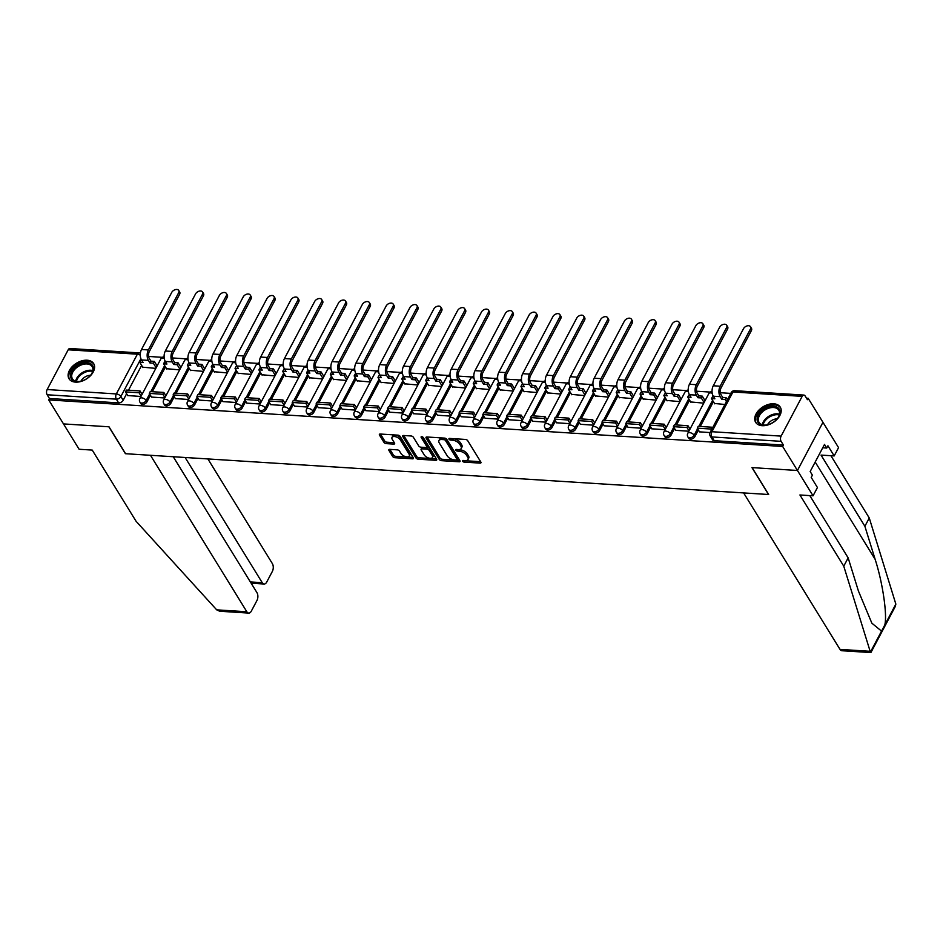 <?xml version="1.0" encoding="UTF-8"?>
<svg xmlns="http://www.w3.org/2000/svg" width="943" height="943" viewBox="0 0 943 943"><rect width="100%" height="100%" fill="white"/><g stroke="black" fill="none" stroke-linecap="round" stroke-linejoin="round"><path stroke-width="1.41" d="M462.589 461.21A1.273 0.66 -152.1 0 0 464.145 462.105L480.07 463.119A1.815 0.943 -152.1 0 0 480.954 462.789A1.815 0.943 -152.1 0 0 480.836 462.023L467.716 440.711A1.815 0.943 -152.1 0 0 465.488 439.438L449.552 438.424A1.273 0.66 -152.1 0 0 448.939 438.66A1.273 0.66 -152.1 0 0 449.021 439.19A1.273 0.66 -152.1 0 0 450.577 440.086L452.64 440.216A5.823 2.994 -152.1 0 1 459.771 444.306L460.868 446.086A5.823 2.994 -152.1 0 1 461.21 448.503A5.823 2.994 -152.1 0 1 458.404 449.563L456.341 449.434A1.273 0.66 -152.1 0 0 455.728 449.67A1.273 0.66 -152.1 0 0 455.799 450.2A1.273 0.66 -152.1 0 0 457.355 451.096L459.418 451.226A5.823 2.994 -152.1 0 1 466.549 455.316L467.645 457.096A5.823 2.994 -152.1 0 1 467.999 459.512A5.823 2.994 -152.1 0 1 465.182 460.585L463.119 460.443A1.273 0.66 -152.1 0 0 462.506 460.679A1.273 0.66 -152.1 0 0 462.589 461.21M464.204 460.514A1.273 0.66 -152.1 0 0 464.887 460.703L480.635 461.705M450.636 438.495A1.273 0.66 -152.1 0 0 451.32 438.672L453.383 438.801L452.64 440.216M457.414 449.505A1.273 0.66 -152.1 0 0 458.109 449.693L460.16 449.823L459.418 451.226M762.156 425.694A14.463 9.324 -31.6 0 0 776.973 419.399A14.463 9.324 -31.6 0 0 780.274 407.152A14.463 9.324 -31.6 0 0 773.755 403.781A14.463 9.324 -31.6 0 0 758.95 410.075A14.463 9.324 -31.6 0 0 755.649 422.323A14.463 9.324 -31.6 0 0 762.156 425.694M75.546 382.127A14.463 9.324 -31.6 0 0 90.351 375.833A14.463 9.324 -31.6 0 0 93.663 363.585A14.463 9.324 -31.6 0 0 87.145 360.214A14.463 9.324 -31.6 0 0 72.34 366.509A14.463 9.324 -31.6 0 0 69.028 378.756A14.463 9.324 -31.6 0 0 75.546 382.127M389.707 449.363A1.815 0.943 -152.1 0 0 388.834 449.693A1.815 0.943 -152.1 0 0 388.94 450.448L392.618 456.436A1.815 0.943 -152.1 0 0 394.858 457.709L412.539 458.828A1.815 0.943 -152.1 0 0 413.423 458.498A1.815 0.943 -152.1 0 0 413.305 457.744L400.186 436.432A1.815 0.943 -152.1 0 0 397.958 435.147L380.265 434.028A1.815 0.943 -152.1 0 0 379.381 434.358A1.815 0.943 -152.1 0 0 379.499 435.112L383.942 442.338A1.815 0.943 -152.1 0 0 386.17 443.623L393.738 444.094A1.815 0.943 -152.1 0 0 394.622 443.764A1.815 0.943 -152.1 0 0 394.516 443.01L392.3 439.426A4.868 2.511 -152.1 0 1 392.017 437.399A4.868 2.511 -152.1 0 1 395.895 436.809A4.868 2.511 -152.1 0 1 400.327 439.933L408.967 453.972A4.868 2.511 -152.1 0 1 409.262 455.988A4.868 2.511 -152.1 0 1 405.372 456.589A4.868 2.511 -152.1 0 1 400.952 453.465L399.514 451.119A1.815 0.943 -152.1 0 0 397.274 449.846L389.707 449.363M809.801 495.605L848.158 557.879L843.761 566.165L799.923 494.981L813.055 495.818L817.44 487.531L811.204 477.394L812.394 475.154L810.167 471.535L824.512 444.424L826.74 448.043L827.93 445.791L834.178 455.929L838.563 447.642L822.956 422.311L797.448 470.486L751.948 467.598L768.51 494.497L125.572 453.713L109.011 426.802L63.499 423.914L48.706 399.915L782.666 446.475L783.409 445.072L781.11 441.336L711.93 436.939A3.713 2.393 148.4 0 1 710.256 436.079L712.554 439.815A3.713 2.393 148.4 0 0 714.228 440.687L711.93 436.939A3.713 2.098 93.6 0 1 711.93 431.717L781.11 436.114A3.713 2.098 93.6 0 0 781.11 441.336M781.11 436.114L802.151 396.366A3.713 2.098 93.6 0 1 803.872 395.07A3.713 2.098 93.6 0 1 805.122 395.966L807.432 399.702L808.175 398.3L822.956 422.311L797.448 470.486L782.666 446.475M439.238 459.394A1.815 0.943 -152.1 0 0 441.465 460.667L459.158 461.787A1.815 0.943 -152.1 0 0 460.043 461.457A1.815 0.943 -152.1 0 0 459.925 460.703L446.805 439.391A1.815 0.943 -152.1 0 0 444.577 438.106L426.884 436.986A1.815 0.943 -152.1 0 0 426 437.316A1.815 0.943 -152.1 0 0 426.118 438.071L439.238 459.394L439.992 457.98A1.815 0.943 -152.1 0 0 442.22 459.265L459.724 460.373M435.855 460.314L418.162 459.194A1.815 0.943 -152.1 0 1 415.934 457.909L402.802 436.597A1.815 0.943 -152.1 0 1 402.696 435.843A1.815 0.943 -152.1 0 1 403.569 435.501L411.148 435.984A1.815 0.943 -152.1 0 1 413.376 437.269L418.692 445.909A1.815 0.943 -152.1 0 0 420.92 447.194L425.941 447.512A1.815 0.943 -152.1 0 0 426.825 447.171A1.815 0.943 -152.1 0 0 426.719 446.416L421.167 437.422A1.273 0.66 -152.1 0 1 421.097 436.892A1.273 0.66 -152.1 0 1 422.11 436.727A1.273 0.66 -152.1 0 1 423.277 437.552L436.621 459.217A1.815 0.943 -152.1 0 1 436.727 459.984A1.815 0.943 -152.1 0 1 435.855 460.314L436.515 459.052M141.639 365.401L128.507 390.202M126.621 393.773L123.179 400.28L120.869 396.543A3.713 2.393 148.4 0 1 116.331 399.16L47.15 394.763A3.713 2.098 -86.4 0 1 47.15 389.542L68.191 349.794A3.713 2.098 -86.4 0 1 69.912 348.509L139.093 352.894A3.713 2.098 -86.4 0 0 137.372 354.191L68.191 349.794M808.175 398.3L806.501 398.194M730.79 393.396L720.381 392.736M710.244 392.088L696.559 391.215M686.421 390.579L672.736 389.707M662.599 389.07L648.914 388.198M638.776 387.549L625.091 386.689M614.954 386.041L601.269 385.18M591.12 384.532L577.446 383.66M567.297 383.023L553.624 382.151M543.474 381.502L529.801 380.642M519.652 379.994L505.967 379.133M495.829 378.485L482.144 377.613M472.007 376.976L458.322 376.104M448.184 375.467L434.499 374.595M424.362 373.947L410.676 373.086M400.539 372.438L386.854 371.566M376.717 370.929L363.031 370.057M352.882 369.42L339.209 368.548M329.06 367.9L315.386 367.039M305.237 366.391L291.552 365.53M281.415 364.882L267.729 364.01M257.592 363.373L243.907 362.501M233.77 361.853L220.084 360.992M209.947 360.344L196.262 359.483M186.125 358.835L172.439 357.963M162.302 357.326L148.617 356.454M48.706 399.915L49.449 398.5L47.15 394.763M714.511 403.474L724.908 404.488M699.494 431.847L710.044 432.578M690.689 401.954L703.761 403.144M675.671 430.326L688.885 431.234M666.866 400.445L679.938 401.635M651.849 428.817L665.063 429.725M643.043 398.936L656.116 400.127M628.026 427.309L641.24 428.216M619.221 397.427L632.293 398.606M604.204 425.8L617.417 426.696M595.398 395.919L608.471 397.097M580.369 424.279L593.595 425.187M571.576 394.398L584.648 395.589M556.547 422.77L569.772 423.678M547.753 392.889L560.826 394.08M532.724 421.262L545.95 422.169M523.931 391.38L536.991 392.559M508.902 419.753L522.127 420.661M500.096 389.872L513.169 391.05M485.079 418.244L498.305 419.14M476.274 388.351L489.346 389.542M461.257 416.723L474.482 417.631M452.451 386.842L465.524 388.033M437.434 415.215L450.648 416.122M428.629 385.333L441.701 386.524M413.612 413.706L426.825 414.614M404.806 383.825L417.879 385.003M389.789 412.197L403.003 413.093M380.984 382.316L394.056 383.495M365.967 410.676L379.18 411.584M357.161 380.795L370.234 381.986M342.132 409.168L355.358 410.075M333.339 379.286L346.411 380.477M318.31 407.659L331.535 408.567M309.516 377.778L322.589 378.956M294.487 406.15L307.713 407.046M285.682 376.269L298.754 377.448M270.665 404.63L283.89 405.537M261.859 374.748L274.932 375.939M246.842 403.121L260.068 404.028M238.037 373.239L251.109 374.43M223.019 401.612L236.233 402.52M214.214 371.731L227.287 372.921M199.197 400.103L212.411 401.011M190.392 370.222L203.464 371.401M175.374 398.594L188.588 399.49M166.569 368.701L179.642 369.892M151.552 397.074L164.766 397.981M165.461 366.91L152.33 391.71M150.444 395.282L147.002 401.789L146.177 400.469A3.713 2.393 148.4 0 1 143.006 402.92A3.713 2.393 148.4 0 1 139.965 402.213L140.79 403.545A3.713 2.393 -31.6 0 0 143.819 404.241A3.713 2.393 -31.6 0 0 147.002 401.789M189.284 368.43L176.164 393.219M174.266 396.803L170.824 403.298L170.011 401.977A3.713 2.393 148.4 0 1 166.828 404.429A3.713 2.393 148.4 0 1 163.799 403.722L164.612 405.054A3.713 2.393 -31.6 0 0 167.642 405.761A3.713 2.393 -31.6 0 0 170.824 403.298M213.118 369.939L199.987 394.74M198.089 398.311L194.647 404.818L193.834 403.486A3.713 2.393 148.4 0 1 190.651 405.938A3.713 2.393 148.4 0 1 187.622 405.242L188.435 406.563A3.713 2.393 -31.6 0 0 191.464 407.27A3.713 2.393 -31.6 0 0 194.647 404.818M236.941 371.448L223.809 396.249M221.911 399.82L218.47 406.327L217.656 404.995A3.713 2.393 148.4 0 1 214.474 407.447A3.713 2.393 148.4 0 1 211.444 406.751L212.258 408.071A3.713 2.393 -31.6 0 0 215.287 408.779A3.713 2.393 -31.6 0 0 218.47 406.327M260.763 372.956L247.632 397.757M245.734 401.329L242.292 407.836L241.479 406.504A3.713 2.393 148.4 0 1 238.296 408.967A3.713 2.393 148.4 0 1 235.267 408.26L236.08 409.592A3.713 2.393 -31.6 0 0 239.109 410.288A3.713 2.393 -31.6 0 0 242.292 407.836M284.586 374.477L271.454 399.266M269.568 402.838L266.115 409.345L265.301 408.024A3.713 2.393 148.4 0 1 262.119 410.476A3.713 2.393 148.4 0 1 259.089 409.769L259.903 411.101A3.713 2.393 -31.6 0 0 262.932 411.808A3.713 2.393 -31.6 0 0 266.115 409.345M308.408 375.986L295.277 400.787M293.391 404.358L289.937 410.865L289.124 409.533A3.713 2.393 148.4 0 1 285.941 411.985A3.713 2.393 148.4 0 1 282.912 411.278L283.725 412.61A3.713 2.393 -31.6 0 0 286.766 413.317A3.713 2.393 -31.6 0 0 289.937 410.865M332.231 377.495L319.099 402.296M317.213 405.867L313.771 412.374L312.946 411.042A3.713 2.393 148.4 0 1 309.764 413.494A3.713 2.393 148.4 0 1 306.734 412.798L307.559 414.118A3.713 2.393 -31.6 0 0 310.589 414.826A3.713 2.393 -31.6 0 0 313.771 412.374M356.053 379.003L342.922 403.804M341.036 407.376L337.594 413.883L336.769 412.551A3.713 2.393 148.4 0 1 333.586 415.014A3.713 2.393 148.4 0 1 330.557 414.307L331.382 415.639A3.713 2.393 -31.6 0 0 334.411 416.334A3.713 2.393 -31.6 0 0 337.594 413.883M379.876 380.524L366.744 405.313M364.858 408.885L361.417 415.391L360.591 414.071A3.713 2.393 148.4 0 1 357.409 416.523A3.713 2.393 148.4 0 1 354.379 415.816L355.205 417.148A3.713 2.393 -31.6 0 0 358.234 417.843A3.713 2.393 -31.6 0 0 361.417 415.391M403.698 382.033L390.579 406.822M388.681 410.405L385.239 416.9L384.426 415.58A3.713 2.393 148.4 0 1 381.243 418.032A3.713 2.393 148.4 0 1 378.214 417.325L379.027 418.657A3.713 2.393 -31.6 0 0 382.056 419.364A3.713 2.393 -31.6 0 0 385.239 416.9M427.521 383.542L414.401 408.343M412.504 411.914L409.062 418.421L408.248 417.089A3.713 2.393 148.4 0 1 405.066 419.541A3.713 2.393 148.4 0 1 402.036 418.845L402.85 420.165A3.713 2.393 -31.6 0 0 405.879 420.873A3.713 2.393 -31.6 0 0 409.062 418.421M451.355 385.05L438.224 409.851M436.326 413.423L432.884 419.93L432.071 418.598A3.713 2.393 148.4 0 1 428.888 421.061A3.713 2.393 148.4 0 1 425.859 420.354L426.672 421.674A3.713 2.393 -31.6 0 0 429.702 422.381A3.713 2.393 -31.6 0 0 432.884 419.93M475.178 386.559L462.046 411.36M460.149 414.932L456.707 421.438L455.893 420.118A3.713 2.393 148.4 0 1 452.711 422.57A3.713 2.393 148.4 0 1 449.681 421.863L450.495 423.195A3.713 2.393 -31.6 0 0 453.524 423.89A3.713 2.393 -31.6 0 0 456.707 421.438M499 388.08L485.869 412.869M483.971 416.452L480.529 422.947L479.716 421.627A3.713 2.393 148.4 0 1 476.533 424.079A3.713 2.393 148.4 0 1 473.504 423.372L474.317 424.704A3.713 2.393 -31.6 0 0 477.347 425.411A3.713 2.393 -31.6 0 0 480.529 422.947M522.823 389.589L509.691 414.39M507.805 417.961L504.352 424.468L503.538 423.136A3.713 2.393 148.4 0 1 500.356 425.588A3.713 2.393 148.4 0 1 497.326 424.892L498.14 426.212A3.713 2.393 -31.6 0 0 501.169 426.92A3.713 2.393 -31.6 0 0 504.352 424.468M546.645 391.097L533.514 415.898M531.628 419.47L528.174 425.977L527.361 424.645A3.713 2.393 148.4 0 1 524.178 427.096A3.713 2.393 148.4 0 1 521.149 426.401L521.974 427.721A3.713 2.393 -31.6 0 0 525.003 428.428A3.713 2.393 -31.6 0 0 528.174 425.977M570.468 392.606L557.337 417.407M555.451 420.979L552.009 427.485L551.183 426.153A3.713 2.393 148.4 0 1 548.001 428.617A3.713 2.393 148.4 0 1 544.971 427.91L545.797 429.242A3.713 2.393 -31.6 0 0 548.826 429.937A3.713 2.393 -31.6 0 0 552.009 427.485M594.29 394.127L581.159 418.916M579.273 422.488L575.831 428.994L575.006 427.674A3.713 2.393 148.4 0 1 571.823 430.126A3.713 2.393 148.4 0 1 568.794 429.419L569.619 430.751A3.713 2.393 -31.6 0 0 572.649 431.446A3.713 2.393 -31.6 0 0 575.831 428.994M618.113 395.636L604.982 420.437M603.096 424.008L599.654 430.515L598.829 429.183A3.713 2.393 148.4 0 1 595.658 431.635A3.713 2.393 148.4 0 1 592.617 430.927L593.442 432.259A3.713 2.393 -31.6 0 0 596.471 432.967A3.713 2.393 -31.6 0 0 599.654 430.515M641.935 397.144L628.816 421.945M626.918 425.517L623.476 432.024L622.663 430.692A3.713 2.393 148.4 0 1 619.48 433.143A3.713 2.393 148.4 0 1 616.451 432.448L617.264 433.768A3.713 2.393 -31.6 0 0 620.294 434.475A3.713 2.393 -31.6 0 0 623.476 432.024M665.77 398.653L652.639 423.454M650.741 427.026L647.299 433.532L646.485 432.2A3.713 2.393 148.4 0 1 643.303 434.664A3.713 2.393 148.4 0 1 640.273 433.957L641.087 435.289A3.713 2.393 -31.6 0 0 644.116 435.984A3.713 2.393 -31.6 0 0 647.299 433.532M689.592 400.174L676.461 424.963M674.563 428.535L671.121 435.041L670.308 433.721A3.713 2.393 148.4 0 1 667.125 436.173A3.713 2.393 148.4 0 1 664.096 435.466L664.909 436.798A3.713 2.393 -31.6 0 0 667.939 437.493A3.713 2.393 -31.6 0 0 671.121 435.041M713.415 401.683L700.284 426.472M698.386 430.055L694.944 436.55L694.131 435.23A3.713 2.393 148.4 0 1 690.948 437.682A3.713 2.393 148.4 0 1 687.918 436.974L688.732 438.306A3.713 2.393 -31.6 0 0 691.761 439.014A3.713 2.393 -31.6 0 0 694.944 436.55M127.718 395.565L140.943 396.473M142.747 367.192L155.819 368.383M49.449 398.5L118.629 402.897A3.713 2.393 -31.6 0 0 123.179 400.28M783.409 445.072L714.228 440.687M467.999 459.512L468.742 458.109A5.823 2.994 -152.1 0 0 468.388 455.693L467.645 457.096M460.16 449.823A5.823 2.994 -152.1 0 1 467.292 453.913L468.388 455.693M461.21 448.503L461.952 447.1A5.823 2.994 -152.1 0 0 461.61 444.672L460.868 446.086M453.383 438.801A5.823 2.994 -152.1 0 1 460.514 442.904L461.61 444.672M427.061 436.998L439.992 457.98M456.495 460.031A1.273 0.66 -152.1 0 0 457.107 459.795A1.273 0.66 -152.1 0 0 457.025 459.265L445.509 440.558A1.273 0.66 -152.1 0 0 443.941 439.662L441.772 439.521A5.823 2.994 -152.1 0 0 438.955 440.581A5.823 2.994 -152.1 0 0 439.308 443.01L447.182 455.799A5.823 2.994 -152.1 0 0 454.314 459.889L456.495 460.031M457.107 459.795L457.85 458.392A1.273 0.66 -152.1 0 0 457.768 457.862L457.025 459.265M438.955 440.581L439.697 439.179A5.823 2.994 -152.1 0 1 442.515 438.118L444.683 438.259A1.273 0.66 -152.1 0 1 446.251 439.155L457.768 457.862M436.42 458.899L418.904 457.779L418.162 459.194M403.745 435.513L416.676 456.506A1.815 0.943 -152.1 0 0 418.904 457.779M426.825 447.171L427.568 445.768A1.815 0.943 -152.1 0 0 427.462 445.013L422.44 436.857M424.22 454.88A4.868 2.511 -152.1 0 0 428.652 458.015A4.868 2.511 -152.1 0 0 432.531 457.414A4.868 2.511 -152.1 0 0 432.236 455.386L429.195 450.448A1.815 0.943 -152.1 0 0 426.967 449.163L421.945 448.844A1.815 0.943 -152.1 0 0 421.073 449.174A1.815 0.943 -152.1 0 0 421.179 449.941L424.22 454.88M432.531 457.414L433.273 456.011A4.868 2.511 -152.1 0 0 432.99 453.984L432.236 455.386M421.073 449.174L421.816 447.772A1.815 0.943 -152.1 0 1 422.688 447.442L427.709 447.76A1.815 0.943 -152.1 0 1 429.937 449.045L432.99 453.984M409.262 455.988L410.005 454.585A4.868 2.511 -152.1 0 0 409.71 452.569L408.967 453.972M392.017 437.399L392.76 435.996A4.868 2.511 -152.1 0 1 396.638 435.407A4.868 2.511 -152.1 0 1 401.07 438.53L409.71 452.569M380.442 434.039L384.685 440.935A1.815 0.943 -152.1 0 0 386.913 442.208L394.315 442.68M389.883 449.375L393.372 455.021A1.815 0.943 -152.1 0 0 395.6 456.306L413.105 457.414M750.487 326.702L751.453 328.27A4.173 2.688 148.4 0 1 751.347 330.687L750.38 329.119A4.173 2.688 -31.6 0 0 750.487 326.702A4.173 2.688 -31.6 0 0 747.08 325.913A4.173 2.688 -31.6 0 0 743.508 328.683L713.273 385.77A7.414 4.185 93.6 0 0 713.273 396.213L714.877 398.806L711.517 398.594L714.747 403.84M711.517 398.594L712.484 396.767L713.662 396.838M750.38 329.119L720.146 386.206A7.414 4.185 93.6 0 0 720.146 396.649L721.749 399.243L722.715 397.416L721.112 394.822A5.01 2.829 -86.4 0 1 721.112 387.773L751.347 330.687M722.715 397.416L726.075 397.628L725.108 399.455L726.428 401.612M727.395 399.785L726.075 397.628M712.378 428.157L711.788 427.203L698.197 426.342L697.231 428.169L710.822 429.03L711.411 429.984M697.231 428.169L699.541 431.906M711.788 427.203L710.822 429.03M721.749 399.243L725.108 399.455M870.884 652.568L841.875 650.729A5.564 3.135 -86.4 0 1 840.001 649.385L870.141 651.307L870.896 652.568L895.296 606.479L895.85 604.098L869.269 517.99L864.884 526.277L821.047 455.092L834.178 455.929M848.158 557.879L858.401 590.955L871.851 623.17L881.54 631.126L884.782 625.009C887.446 615.084 882.648 582.42 875.139 559.352L864.884 526.277M870.141 651.307L843.761 566.165M813.055 495.818L797.448 470.486L752.101 467.61L768.663 494.509L743.626 492.918L840.001 649.385M869.269 517.99L830.924 455.728M822.732 447.784L826.74 448.043M248.728 613.091L219.719 611.253L216.701 609.85L136.075 521.267L92.237 450.082L79.106 449.257L63.499 423.914L108.858 426.79L125.419 453.701L150.467 455.292L246.842 611.759A5.564 3.135 93.6 0 0 248.728 613.091A5.564 3.135 93.6 0 0 251.309 611.158L256.956 600.491A5.564 3.135 93.6 0 0 256.956 592.652L173.241 456.73M250.355 581.937L262.237 582.68A5.564 3.135 93.6 0 0 264.123 584.023A5.564 3.135 93.6 0 0 266.704 582.09L272.35 571.423A5.564 3.135 93.6 0 0 272.35 563.584L207.896 458.935M262.237 582.68L185.123 457.485M778.859 416.358A12.518 8.074 148.4 0 1 777.845 417.973A12.518 8.074 148.4 0 1 766.411 425.022A12.518 8.074 148.4 0 1 758.243 415.05A12.518 8.074 148.4 0 1 773.566 406.221A12.518 8.074 148.4 0 1 778.859 416.358M777.68 418.197A11.587 7.473 -31.6 0 0 778.47 416.912A11.587 7.473 -31.6 0 0 778.788 410.229A11.587 7.473 -31.6 0 0 769.323 408.024A11.587 7.473 -31.6 0 0 759.374 415.698A11.587 7.473 -31.6 0 0 759.056 422.381A11.587 7.473 -31.6 0 0 766.683 424.975M777.162 418.845A8.251 5.316 -31.6 0 0 767.555 424.68A8.251 5.316 -31.6 0 0 767.484 424.798M780.745 408.095A14.369 9.265 -31.6 0 0 768.993 405.455A14.369 9.265 -31.6 0 0 756.722 414.944A14.369 9.265 -31.6 0 0 756.274 423.171M92.249 372.791A12.518 8.074 148.4 0 1 91.223 374.418A12.518 8.074 148.4 0 1 79.79 381.455A12.518 8.074 148.4 0 1 71.633 371.483A12.518 8.074 148.4 0 1 86.956 362.654A12.518 8.074 148.4 0 1 92.249 372.791M91.058 374.642A11.587 7.473 -31.6 0 0 91.86 373.345A11.587 7.473 -31.6 0 0 92.178 366.662A11.587 7.473 -31.6 0 0 82.713 364.469A11.587 7.473 -31.6 0 0 72.764 372.131A11.587 7.473 -31.6 0 0 72.446 378.815A11.587 7.473 -31.6 0 0 80.061 381.408M90.552 375.279A8.251 5.316 -31.6 0 0 80.945 381.113A8.251 5.316 -31.6 0 0 80.874 381.243M94.135 364.54A14.369 9.265 -31.6 0 0 82.383 361.888A14.369 9.265 -31.6 0 0 70.1 371.389A14.369 9.265 -31.6 0 0 69.664 379.605M726.664 325.194L727.631 326.761A4.173 2.688 148.4 0 1 727.524 329.166L726.558 327.598A4.173 2.688 -31.6 0 0 726.664 325.194A4.173 2.688 -31.6 0 0 723.257 324.404A4.173 2.688 -31.6 0 0 719.686 327.162L689.451 384.261A7.414 4.185 93.6 0 0 689.451 394.704L691.042 397.298L687.683 397.086L690.924 402.331M687.683 397.086L688.649 395.258L689.84 395.329M726.558 327.598L696.323 384.697A7.414 4.185 93.6 0 0 696.323 395.141L697.914 397.734L698.881 395.907L697.29 393.314A5.01 2.829 -86.4 0 1 697.29 386.265L727.524 329.166M698.881 395.907L702.24 396.119L701.274 397.946L704.091 402.52M705.058 400.692L702.24 396.119M690.04 429.065L687.966 425.694L674.375 424.833L673.408 426.66L686.999 427.521L689.074 430.892M673.408 426.66L675.718 430.397M687.966 425.694L686.999 427.521M697.914 397.734L701.274 397.946M702.841 323.685L703.808 325.252A4.173 2.688 148.4 0 1 703.69 327.657L702.724 326.089A4.173 2.688 -31.6 0 0 702.841 323.685A4.173 2.688 -31.6 0 0 699.435 322.895A4.173 2.688 -31.6 0 0 695.851 325.653L665.628 382.752A7.414 4.185 93.6 0 0 665.628 393.196L667.22 395.789L663.86 395.565L667.102 400.822M663.86 395.565L664.827 393.75L666.017 393.82M702.724 326.089L672.5 383.188A7.414 4.185 93.6 0 0 672.5 393.632L674.092 396.225L675.058 394.398L673.467 391.805A5.01 2.829 -86.4 0 1 673.467 384.756L703.69 327.657M675.058 394.398L678.418 394.61L677.451 396.437L680.268 401.011M681.235 399.184L678.418 394.61M666.218 427.556L664.143 424.185L650.552 423.324L649.586 425.152L663.177 426.012L665.251 429.371M649.586 425.152L651.884 428.888M664.143 424.185L663.177 426.012M674.092 396.225L677.451 396.437M679.019 322.176L679.986 323.744A4.173 2.688 148.4 0 1 679.868 326.148L678.901 324.581A4.173 2.688 -31.6 0 0 679.019 322.176A4.173 2.688 -31.6 0 0 675.612 321.386A4.173 2.688 -31.6 0 0 672.029 324.144L641.806 381.231A7.414 4.185 93.6 0 0 641.806 391.675L643.397 394.268L640.038 394.056L643.267 399.313M640.038 394.056L641.004 392.229L642.195 392.312M678.901 324.581L648.678 381.667A7.414 4.185 93.6 0 0 648.678 392.111L650.269 394.704L651.236 392.877L649.644 390.284A5.01 2.829 -86.4 0 1 649.644 383.235L679.868 326.148M651.236 392.877L654.595 393.101L653.629 394.917L656.446 399.49M657.412 397.663L654.595 393.101M642.395 426.036L640.321 422.676L626.73 421.816L625.763 423.631L639.354 424.503L641.429 427.863M625.763 423.631L628.062 427.379M640.321 422.676L639.354 424.503M650.269 394.704L653.629 394.917M655.196 320.667L656.163 322.235A4.173 2.688 148.4 0 1 656.045 324.64L655.079 323.072A4.173 2.688 -31.6 0 0 655.196 320.667A4.173 2.688 -31.6 0 0 651.79 319.866A4.173 2.688 -31.6 0 0 648.206 322.636L617.983 379.723A7.414 4.185 93.6 0 0 617.983 390.166L619.575 392.76L616.215 392.547L619.445 397.793M616.215 392.547L617.182 390.72L618.36 390.803M655.079 323.072L624.855 380.159A7.414 4.185 93.6 0 0 624.855 390.602L626.447 393.196L627.413 391.369L625.822 388.775A5.01 2.829 -86.4 0 1 625.822 381.726L656.045 324.64M627.413 391.369L630.773 391.581L629.806 393.408L632.623 397.981M633.59 396.154L630.773 391.581M618.573 424.527L616.498 421.156L602.907 420.295L601.94 422.122L615.531 422.983L617.606 426.354M601.94 422.122L604.239 425.859M616.498 421.156L615.531 422.983M626.447 393.196L629.806 393.408M631.374 319.147L632.34 320.714A4.173 2.688 148.4 0 1 632.223 323.119L631.256 321.551A4.173 2.688 -31.6 0 0 631.374 319.147A4.173 2.688 -31.6 0 0 627.967 318.357A4.173 2.688 -31.6 0 0 624.384 321.115L594.161 378.214A7.414 4.185 93.6 0 0 594.149 388.657L595.752 391.251L592.393 391.039L595.622 396.284M592.393 391.039L593.359 389.211L594.538 389.282M631.256 321.551L601.033 378.65A7.414 4.185 93.6 0 0 601.021 389.094L602.624 391.687L603.591 389.86L601.988 387.267A5.01 2.829 -86.4 0 1 601.999 380.218L632.223 323.119M603.591 389.86L606.95 390.072L605.984 391.899L608.801 396.473M609.767 394.646L606.95 390.072M594.75 423.018L592.675 419.647L579.085 418.786L578.118 420.613L591.709 421.474L593.784 424.845M578.118 420.613L580.416 424.35M592.675 419.647L591.709 421.474M602.624 391.687L605.984 391.899M607.551 317.638L608.518 319.206A4.173 2.688 148.4 0 1 608.4 321.61L607.433 320.042A4.173 2.688 -31.6 0 0 607.551 317.638A4.173 2.688 -31.6 0 0 604.145 316.848A4.173 2.688 -31.6 0 0 600.561 319.606L570.338 376.705A7.414 4.185 93.6 0 0 570.326 387.149L571.929 389.742L568.57 389.53L571.8 394.775M568.57 389.53L569.537 387.703L570.715 387.773M607.433 320.042L577.21 377.141A7.414 4.185 93.6 0 0 577.199 387.585L578.802 390.178L579.768 388.351L578.165 385.758A5.01 2.829 -86.4 0 1 578.177 378.709L608.4 321.61M579.768 388.351L583.128 388.563L582.161 390.39L584.978 394.964M585.945 393.137L583.128 388.563M570.928 421.509L568.853 418.138L555.262 417.277L554.295 419.105L567.886 419.965L569.961 423.324M554.295 419.105L556.594 422.841M568.853 418.138L567.886 419.965M578.802 390.178L582.161 390.39M583.729 316.129L584.695 317.697A4.173 2.688 148.4 0 1 584.577 320.101L583.611 318.534A4.173 2.688 -31.6 0 0 583.729 316.129A4.173 2.688 -31.6 0 0 580.322 315.339A4.173 2.688 -31.6 0 0 576.739 318.097L546.504 375.184A7.414 4.185 93.6 0 0 546.504 385.628L548.107 388.221L544.748 388.009L547.977 393.266M544.748 388.009L545.714 386.182L546.893 386.265M583.611 318.534L553.376 375.62A7.414 4.185 93.6 0 0 553.376 386.064L554.979 388.657L555.946 386.842L554.343 384.237A5.01 2.829 -86.4 0 1 554.343 377.188L584.577 320.101M555.946 386.842L559.305 387.054L558.339 388.87L561.156 393.443M562.122 391.628L559.305 387.054M547.093 419.989L545.03 416.629L531.428 415.769L530.461 417.596L544.064 418.456L546.127 421.816M530.461 417.596L532.771 421.332M545.03 416.629L544.064 418.456M554.979 388.657L558.339 388.87M559.906 314.62L560.873 316.188A4.173 2.688 148.4 0 1 560.755 318.593L559.788 317.025A4.173 2.688 -31.6 0 0 559.906 314.62A4.173 2.688 -31.6 0 0 556.488 313.819A4.173 2.688 -31.6 0 0 552.916 316.589L522.681 373.676A7.414 4.185 93.6 0 0 522.681 384.119L524.284 386.713L520.925 386.5L524.155 391.746M520.925 386.5L521.892 384.673L523.07 384.756M559.788 317.025L529.553 374.112A7.414 4.185 93.6 0 0 529.553 384.555L531.157 387.149L532.123 385.322L530.52 382.728A5.01 2.829 -86.4 0 1 530.52 375.679L560.755 318.593M532.123 385.322L535.483 385.534L534.516 387.361L537.333 391.934M538.3 390.107L535.483 385.534M523.271 418.48L521.196 415.12L507.605 414.248L506.639 416.075L520.23 416.936L522.304 420.307M506.639 416.075L508.949 419.824M521.196 415.12L520.23 416.936M531.157 387.149L534.516 387.361M536.084 313.1L537.05 314.667A4.173 2.688 148.4 0 1 536.932 317.084L535.966 315.504A4.173 2.688 -31.6 0 0 536.084 313.1A4.173 2.688 -31.6 0 0 532.665 312.31A4.173 2.688 -31.6 0 0 529.094 315.068L498.859 372.167A7.414 4.185 93.6 0 0 498.859 382.61L500.462 385.204L497.102 384.992L500.332 390.237M497.102 384.992L498.069 383.164L499.248 383.235M535.966 315.504L505.731 372.603A7.414 4.185 93.6 0 0 505.731 383.047L507.334 385.64L508.301 383.813L506.697 381.22A5.01 2.829 -86.4 0 1 506.697 374.171L536.932 317.084M508.301 383.813L511.66 384.025L510.693 385.852L513.511 390.426M514.477 388.599L511.66 384.025M499.448 416.971L497.374 413.6L483.783 412.739L482.816 414.566L496.407 415.427L498.482 418.798M482.816 414.566L485.126 418.303M497.374 413.6L496.407 415.427M507.334 385.64L510.693 385.852M512.249 311.591L513.216 313.159A4.173 2.688 148.4 0 1 513.11 315.563L512.143 313.995A4.173 2.688 -31.6 0 0 512.249 311.591A4.173 2.688 -31.6 0 0 508.843 310.801A4.173 2.688 -31.6 0 0 505.271 313.559L475.036 370.658A7.414 4.185 93.6 0 0 475.036 381.102L476.628 383.695L473.268 383.483L476.51 388.728M473.268 383.483L474.235 381.656L475.425 381.726M512.143 313.995L481.908 371.094A7.414 4.185 93.6 0 0 481.908 381.538L483.5 384.131L484.478 382.304L482.875 379.711A5.01 2.829 -86.4 0 1 482.875 372.662L513.11 315.563M484.478 382.304L487.837 382.516L486.871 384.343L489.676 388.917M490.643 387.09L487.837 382.516M475.626 415.462L473.551 412.091L459.96 411.231L458.993 413.058L472.584 413.918L474.659 417.289M458.993 413.058L461.304 416.794M473.551 412.091L472.584 413.918M483.5 384.131L486.871 384.343M488.427 310.082L489.393 311.65A4.173 2.688 148.4 0 1 489.276 314.054L488.321 312.487A4.173 2.688 -31.6 0 0 488.427 310.082A4.173 2.688 -31.6 0 0 485.02 309.292A4.173 2.688 -31.6 0 0 481.449 312.05L451.214 369.137A7.414 4.185 93.6 0 0 451.214 379.581L452.805 382.186L449.446 381.962L452.687 387.219M449.446 381.962L450.412 380.147L451.603 380.218M488.321 312.487L458.086 369.573A7.414 4.185 93.6 0 0 458.086 380.017L459.677 382.622L460.644 380.795L459.052 378.202A5.01 2.829 -86.4 0 1 459.052 371.153L489.276 314.054M460.644 380.795L464.003 381.007L463.037 382.834L465.854 387.408M466.82 385.581L464.003 381.007M451.803 413.942L449.728 410.582L436.137 409.722L435.171 411.549L448.762 412.409L450.837 415.769M435.171 411.549L437.469 415.285M449.728 410.582L448.762 412.409M459.677 382.622L463.037 382.834M464.604 308.573L465.571 310.141A4.173 2.688 148.4 0 1 465.453 312.546L464.486 310.978A4.173 2.688 -31.6 0 0 464.604 308.573A4.173 2.688 -31.6 0 0 461.198 307.783A4.173 2.688 -31.6 0 0 457.614 310.542L427.391 367.629A7.414 4.185 93.6 0 0 427.391 378.072L428.982 380.666L425.623 380.453L428.853 385.699M425.623 380.453L426.59 378.626L427.78 378.709M464.486 310.978L434.263 368.065A7.414 4.185 93.6 0 0 434.263 378.508L435.855 381.102L436.821 379.275L435.23 376.681A5.01 2.829 -86.4 0 1 435.23 369.632L465.453 312.546M436.821 379.275L440.181 379.487L439.214 381.314L442.031 385.887M442.998 384.06L440.181 379.487M427.981 412.433L425.906 409.073L412.315 408.201L411.348 410.028L424.939 410.9L427.014 414.26M411.348 410.028L413.647 413.777M425.906 409.073L424.939 410.9M435.855 381.102L439.214 381.314M440.782 307.053L441.748 308.62A4.173 2.688 148.4 0 1 441.63 311.037L440.664 309.469A4.173 2.688 -31.6 0 0 440.782 307.053A4.173 2.688 -31.6 0 0 437.375 306.263A4.173 2.688 -31.6 0 0 433.792 309.033L403.569 366.12A7.414 4.185 93.6 0 0 403.569 376.563L405.16 379.157L401.801 378.945L405.03 384.19M401.801 378.945L402.767 377.117L403.958 377.188M440.664 309.469L410.441 366.556A7.414 4.185 93.6 0 0 410.441 377L412.032 379.593L412.999 377.766L411.407 375.173A5.01 2.829 -86.4 0 1 411.407 368.124L441.63 311.037M412.999 377.766L416.358 377.978L415.391 379.805L418.209 384.379M419.175 382.552L416.358 377.978M404.158 410.924L402.083 407.553L388.492 406.692L387.526 408.519L401.117 409.38L403.191 412.751M387.526 408.519L389.824 412.256M402.083 407.553L401.117 409.38M412.032 379.593L415.391 379.805M416.959 305.544L417.926 307.112A4.173 2.688 148.4 0 1 417.808 309.516L416.841 307.948A4.173 2.688 -31.6 0 0 416.959 305.544A4.173 2.688 -31.6 0 0 413.553 304.754A4.173 2.688 -31.6 0 0 409.969 307.512L379.746 364.611A7.414 4.185 93.6 0 0 379.746 375.055L381.337 377.648L377.978 377.436L381.208 382.681M377.978 377.436L378.945 375.609L380.123 375.679M416.841 307.948L386.618 365.047A7.414 4.185 93.6 0 0 386.618 375.491L388.21 378.084L389.176 376.257L387.585 373.664A5.01 2.829 -86.4 0 1 387.585 366.615L417.808 309.516M389.176 376.257L392.536 376.469L391.569 378.296L394.386 382.87M395.353 381.043L392.536 376.469M380.335 409.415L378.261 406.044L364.67 405.184L363.703 407.011L377.294 407.871L379.369 411.242M363.703 407.011L366.002 410.747M378.261 406.044L377.294 407.871M388.21 378.084L391.569 378.296M393.137 304.035L394.103 305.603A4.173 2.688 148.4 0 1 393.985 308.007L393.019 306.44A4.173 2.688 -31.6 0 0 393.137 304.035A4.173 2.688 -31.6 0 0 389.73 303.245A4.173 2.688 -31.6 0 0 386.147 306.004L355.924 363.102A7.414 4.185 93.6 0 0 355.912 373.546L357.515 376.139L354.155 375.927L357.385 381.172M354.155 375.927L355.122 374.1L356.301 374.171M393.019 306.44L362.796 363.538A7.414 4.185 93.6 0 0 362.784 373.982L364.387 376.575L365.354 374.748L363.75 372.155A5.01 2.829 -86.4 0 1 363.762 365.106L393.985 308.007M365.354 374.748L368.713 374.96L367.746 376.787L370.564 381.361M371.53 379.534L368.713 374.96M356.513 407.906L354.438 404.535L340.847 403.675L339.881 405.502L353.472 406.362L355.546 409.722M339.881 405.502L342.179 409.238M354.438 404.535L353.472 406.362M364.387 376.575L367.746 376.787M369.314 302.526L370.281 304.094A4.173 2.688 148.4 0 1 370.163 306.499L369.196 304.931A4.173 2.688 -31.6 0 0 369.314 302.526A4.173 2.688 -31.6 0 0 365.908 301.736A4.173 2.688 -31.6 0 0 362.324 304.495L332.101 361.582A7.414 4.185 93.6 0 0 332.089 372.025L333.692 374.619L330.333 374.406L333.563 379.664M330.333 374.406L331.299 372.579L332.478 372.662M369.196 304.931L338.973 362.018A7.414 4.185 93.6 0 0 338.961 372.461L340.564 375.055L341.531 373.228L339.928 370.634A5.01 2.829 -86.4 0 1 339.928 363.585L370.163 306.499M341.531 373.228L344.89 373.452L343.924 375.267L346.741 379.84M347.708 378.013L344.89 373.452M332.679 406.386L330.616 403.026L317.025 402.166L316.058 403.981L329.649 404.853L331.712 408.213M316.058 403.981L318.357 407.73M330.616 403.026L329.649 404.853M340.564 375.055L343.924 375.267M345.492 301.017L346.458 302.585A4.173 2.688 148.4 0 1 346.34 304.99L345.374 303.422A4.173 2.688 -31.6 0 0 345.492 301.017A4.173 2.688 -31.6 0 0 342.085 300.216A4.173 2.688 -31.6 0 0 338.502 302.986L308.267 360.073A7.414 4.185 93.6 0 0 308.267 370.516L309.87 373.11L306.51 372.898L309.74 378.143M306.51 372.898L307.477 371.07L308.656 371.153M345.374 303.422L315.139 360.509A7.414 4.185 93.6 0 0 315.139 370.953L316.742 373.546L317.708 371.719L316.105 369.126A5.01 2.829 -86.4 0 1 316.105 362.077L346.34 304.99M317.708 371.719L321.068 371.931L320.101 373.758L322.919 378.332M323.885 376.505L321.068 371.931M308.856 404.877L306.781 401.518L293.19 400.645L292.224 402.472L305.815 403.333L307.889 406.704M292.224 402.472L294.534 406.221M306.781 401.518L305.815 403.333M316.742 373.546L320.101 373.758M321.669 299.497L322.636 301.065A4.173 2.688 148.4 0 1 322.518 303.469L321.551 301.901A4.173 2.688 -31.6 0 0 321.669 299.497A4.173 2.688 -31.6 0 0 318.251 298.707A4.173 2.688 -31.6 0 0 314.679 301.465L284.444 358.564A7.414 4.185 93.6 0 0 284.444 369.008L286.047 371.601L282.688 371.389L285.918 376.634M282.688 371.389L283.654 369.562L284.833 369.632M321.551 301.901L291.316 359A7.414 4.185 93.6 0 0 291.316 369.444L292.919 372.037L293.886 370.21L292.283 367.617A5.01 2.829 -86.4 0 1 292.283 360.568L322.518 303.469M293.886 370.21L297.245 370.422L296.279 372.249L299.096 376.823M300.063 374.996L297.245 370.422M285.034 403.368L282.959 399.997L269.368 399.137L268.401 400.964L281.992 401.824L284.067 405.195M268.401 400.964L270.712 404.7M282.959 399.997L281.992 401.824M292.919 372.037L296.279 372.249M297.847 297.988L298.801 299.556A4.173 2.688 148.4 0 1 298.695 301.96L297.729 300.393A4.173 2.688 -31.6 0 0 297.847 297.988A4.173 2.688 -31.6 0 0 294.428 297.198A4.173 2.688 -31.6 0 0 290.857 299.957L260.622 357.055A7.414 4.185 93.6 0 0 260.622 367.499L262.225 370.092L258.865 369.88L262.095 375.125M258.865 369.88L259.832 368.053L261.011 368.124M297.729 300.393L267.494 357.491A7.414 4.185 93.6 0 0 267.494 367.935L269.097 370.528L270.063 368.701L268.46 366.108A5.01 2.829 -86.4 0 1 268.46 359.059L298.695 301.96M270.063 368.701L273.423 368.913L272.456 370.74L275.273 375.314M276.24 373.487L273.423 368.913M261.211 401.859L259.136 398.488L245.545 397.628L244.579 399.455L258.17 400.315L260.244 403.687M244.579 399.455L246.889 403.191M259.136 398.488L258.17 400.315M269.097 370.528L272.456 370.74M274.012 296.479L274.979 298.047A4.173 2.688 148.4 0 1 274.873 300.452L273.906 298.884A4.173 2.688 -31.6 0 0 274.012 296.479A4.173 2.688 -31.6 0 0 270.606 295.689A4.173 2.688 -31.6 0 0 267.034 298.448L236.799 355.535A7.414 4.185 93.6 0 0 236.799 365.978L238.39 368.572L235.031 368.359L238.273 373.617M235.031 368.359L235.998 366.532L237.188 366.615M273.906 298.884L243.671 355.971A7.414 4.185 93.6 0 0 243.671 366.414L245.263 369.008L246.229 367.192L244.638 364.599A5.01 2.829 -86.4 0 1 244.638 357.538L274.873 300.452M246.229 367.192L249.589 367.405L248.622 369.232L251.439 373.793M252.406 371.978L249.589 367.405M237.388 400.339L235.314 396.979L221.723 396.119L220.756 397.946L234.347 398.806L236.422 402.166M220.756 397.946L223.067 401.683M235.314 396.979L234.347 398.806M245.263 369.008L248.622 369.232M250.19 294.97L251.156 296.538A4.173 2.688 148.4 0 1 251.038 298.943L250.072 297.375A4.173 2.688 -31.6 0 0 250.19 294.97A4.173 2.688 -31.6 0 0 246.783 294.169A4.173 2.688 -31.6 0 0 243.2 296.939L212.977 354.026A7.414 4.185 93.6 0 0 212.977 364.469L214.568 367.063L211.208 366.851L214.45 372.096M211.208 366.851L212.175 365.024L213.366 365.106M250.072 297.375L219.849 354.462A7.414 4.185 93.6 0 0 219.849 364.906L221.44 367.499L222.407 365.672L220.815 363.079A5.01 2.829 -86.4 0 1 220.815 356.03L251.038 298.943M222.407 365.672L225.766 365.884L224.799 367.711L227.617 372.285M228.583 370.458L225.766 365.884M213.566 398.83L211.491 395.471L197.9 394.598L196.934 396.425L210.525 397.286L212.599 400.657M196.934 396.425L199.232 400.174M211.491 395.471L210.525 397.286M221.44 367.499L224.799 367.711M226.367 293.45L227.334 295.018A4.173 2.688 148.4 0 1 227.216 297.434L226.249 295.854A4.173 2.688 -31.6 0 0 226.367 293.45A4.173 2.688 -31.6 0 0 222.961 292.66A4.173 2.688 -31.6 0 0 219.377 295.418L189.154 352.517A7.414 4.185 93.6 0 0 189.154 362.961L190.745 365.554L187.386 365.342L190.616 370.587M187.386 365.342L188.352 363.515L189.543 363.585M226.249 295.854L196.026 352.953A7.414 4.185 93.6 0 0 196.026 363.397L197.617 365.99L198.584 364.163L196.993 361.57A5.01 2.829 -86.4 0 1 196.993 354.521L227.216 297.434M198.584 364.163L201.943 364.375L200.977 366.202L203.794 370.776M204.761 368.949L201.943 364.375M189.743 397.321L187.669 393.95L174.078 393.09L173.111 394.917L186.702 395.777L188.777 399.148M173.111 394.917L175.41 398.653M187.669 393.95L186.702 395.777M197.617 365.99L200.977 366.202M202.545 291.941L203.511 293.509A4.173 2.688 148.4 0 1 203.393 295.913L202.427 294.346A4.173 2.688 -31.6 0 0 202.545 291.941A4.173 2.688 -31.6 0 0 199.138 291.151A4.173 2.688 -31.6 0 0 195.555 293.91L165.331 351.008A7.414 4.185 93.6 0 0 165.331 361.452L166.923 364.045L163.563 363.833L166.793 369.078M163.563 363.833L164.53 362.006L165.709 362.077M202.427 294.346L172.204 351.444A7.414 4.185 93.6 0 0 172.204 361.888L173.795 364.481L174.761 362.654L173.17 360.061A5.01 2.829 -86.4 0 1 173.17 353.012L203.393 295.913M174.761 362.654L178.121 362.866L177.154 364.693L179.972 369.267M180.938 367.44L178.121 362.866M165.921 395.812L163.846 392.441L150.255 391.581L149.289 393.408L162.88 394.268L164.954 397.64M149.289 393.408L151.587 397.144M163.846 392.441L162.88 394.268M173.795 364.481L177.154 364.693M178.722 290.432L179.689 292A4.173 2.688 148.4 0 1 179.571 294.405L178.604 292.837A4.173 2.688 -31.6 0 0 178.722 290.432A4.173 2.688 -31.6 0 0 175.315 289.642A4.173 2.688 -31.6 0 0 171.732 292.401L141.509 349.499A7.414 4.185 93.6 0 0 141.497 359.931L143.1 362.536L139.741 362.312L142.971 367.57M139.741 362.312L140.707 360.497L141.886 360.568M178.604 292.837L148.381 349.924A7.414 4.185 93.6 0 0 148.369 360.367L149.972 362.972L150.939 361.145L149.336 358.552A5.01 2.829 -86.4 0 1 149.348 351.503L179.571 294.405M150.939 361.145L154.298 361.358L153.332 363.185L156.149 367.758M157.116 365.931L154.298 361.358M142.098 394.292L140.024 390.932L126.433 390.072L125.466 391.899L139.057 392.76L141.132 396.119M125.466 391.899L127.765 395.636M140.024 390.932L139.057 392.76M149.972 362.972L153.332 363.185M464.887 460.703L464.145 462.105M451.32 438.672L450.577 440.086M458.109 449.693L457.355 451.096M140.908 358.694L120.869 396.543A3.713 1.91 27.9 0 0 116.331 393.938L137.372 354.191A3.713 1.91 27.9 0 1 140.271 355.216M47.15 389.542L116.331 393.938A3.713 2.098 93.6 0 0 116.331 399.16L118.629 402.897M802.151 396.366L732.97 391.97L711.93 431.717A3.713 1.91 -152.1 0 0 710.138 432.401A3.713 3.713 0 0 0 710.256 436.079M164.648 365.589L150.868 391.616M149.631 393.962L146.177 400.469A3.713 1.91 27.9 0 0 141.639 397.852A3.713 1.91 27.9 0 0 139.847 398.535A3.713 3.713 0 0 0 139.965 402.213M188.47 367.098L174.691 393.137M173.453 395.471L170.011 401.977A3.713 1.91 27.9 0 0 165.461 399.372A3.713 1.91 27.9 0 0 163.669 400.044A3.713 3.713 0 0 0 163.799 403.722M212.293 368.607L198.513 394.646M197.276 396.979L193.834 403.486A3.713 1.91 27.9 0 0 189.284 400.881A3.713 1.91 27.9 0 0 187.504 401.553A3.713 3.713 0 0 0 187.622 405.242M236.115 370.127L222.336 396.154M221.098 398.488L217.656 404.995A3.713 1.91 27.9 0 0 213.118 402.39A3.713 1.91 27.9 0 0 211.326 403.074A3.713 3.713 0 0 0 211.444 406.751M259.938 371.636L246.158 397.663M244.921 400.009L241.479 406.504A3.713 1.91 27.9 0 0 236.941 403.899A3.713 1.91 27.9 0 0 235.149 404.582A3.713 3.713 0 0 0 235.267 408.26M283.772 373.145L269.981 399.172M268.743 401.518L265.301 408.024A3.713 1.91 27.9 0 0 260.763 405.419A3.713 1.91 27.9 0 0 258.971 406.091A3.713 3.713 0 0 0 259.089 409.769M307.595 374.654L293.803 400.692M292.566 403.026L289.124 409.533A3.713 1.91 27.9 0 0 284.586 406.928A3.713 1.91 27.9 0 0 282.794 407.6A3.713 3.713 0 0 0 282.912 411.278M331.417 376.163L317.626 402.201M316.388 404.535L312.946 411.042A3.713 1.91 27.9 0 0 308.408 408.437A3.713 1.91 27.9 0 0 306.616 409.121A3.713 3.713 0 0 0 306.734 412.798M355.24 377.683L341.46 403.71M340.211 406.056L336.769 412.551A3.713 1.91 27.9 0 0 332.231 409.946A3.713 1.91 27.9 0 0 330.439 410.629A3.713 3.713 0 0 0 330.557 414.307M379.062 379.192L365.283 405.219M364.045 407.565L360.591 414.071A3.713 1.91 27.9 0 0 356.053 411.466A3.713 1.91 27.9 0 0 354.262 412.138A3.713 3.713 0 0 0 354.379 415.816M402.885 380.701L389.105 406.739M387.868 409.073L384.426 415.58A3.713 1.91 27.9 0 0 379.876 412.975A3.713 1.91 27.9 0 0 378.084 413.647A3.713 3.713 0 0 0 378.214 417.325M426.707 382.21L412.928 408.248M411.69 410.582L408.248 417.089A3.713 1.91 27.9 0 0 403.698 414.484A3.713 1.91 27.9 0 0 401.907 415.156A3.713 3.713 0 0 0 402.036 418.845M450.53 383.73L436.75 409.757M435.513 412.091L432.071 418.598A3.713 1.91 27.9 0 0 427.533 415.993A3.713 1.91 27.9 0 0 425.741 416.676A3.713 3.713 0 0 0 425.859 420.354M474.353 385.239L460.573 411.266M459.335 413.612L455.893 420.118A3.713 1.91 27.9 0 0 451.355 417.501A3.713 1.91 27.9 0 0 449.563 418.185A3.713 3.713 0 0 0 449.681 421.863M498.175 386.748L484.396 412.775M483.158 415.12L479.716 421.627A3.713 1.91 27.9 0 0 475.178 419.022A3.713 1.91 27.9 0 0 473.386 419.694A3.713 3.713 0 0 0 473.504 423.372M522.009 388.257L508.218 414.295M506.98 416.629L503.538 423.136A3.713 1.91 27.9 0 0 499 420.531A3.713 1.91 27.9 0 0 497.209 421.203A3.713 3.713 0 0 0 497.326 424.892M545.832 389.777L532.041 415.804M530.803 418.138L527.361 424.645A3.713 1.91 27.9 0 0 522.823 422.04A3.713 1.91 27.9 0 0 521.031 422.723A3.713 3.713 0 0 0 521.149 426.401M569.655 391.286L555.875 417.313M554.625 419.659L551.183 426.153A3.713 1.91 27.9 0 0 546.645 423.548A3.713 1.91 27.9 0 0 544.854 424.232A3.713 3.713 0 0 0 544.971 427.91M593.477 392.795L579.697 418.822M578.46 421.167L575.006 427.674A3.713 1.91 27.9 0 0 570.468 425.069A3.713 1.91 27.9 0 0 568.676 425.741A3.713 3.713 0 0 0 568.794 429.419M617.3 394.304L603.52 420.342M602.282 422.676L598.829 429.183A3.713 1.91 27.9 0 0 594.29 426.578A3.713 1.91 27.9 0 0 592.499 427.25A3.713 3.713 0 0 0 592.617 430.927M641.122 395.812L627.343 421.851M626.105 424.185L622.663 430.692A3.713 1.91 27.9 0 0 618.113 428.087A3.713 1.91 27.9 0 0 616.321 428.77A3.713 3.713 0 0 0 616.451 432.448M664.945 397.333L651.165 423.36M649.927 425.706L646.485 432.2A3.713 1.91 27.9 0 0 641.935 429.595A3.713 1.91 27.9 0 0 640.156 430.279A3.713 3.713 0 0 0 640.273 433.957M688.767 398.842L674.988 424.869M673.75 427.214L670.308 433.721A3.713 1.91 27.9 0 0 665.77 431.104A3.713 1.91 27.9 0 0 663.978 431.788A3.713 3.713 0 0 0 664.096 435.466M712.59 400.351L698.81 426.389M697.572 428.723L694.131 435.23A3.713 1.91 27.9 0 0 689.592 432.625A3.713 1.91 27.9 0 0 687.801 433.297A3.713 3.713 0 0 0 687.918 436.974M687.801 433.297L708.841 393.549A3.713 1.91 27.9 0 1 710.633 392.877A3.713 1.91 -152.1 0 1 712.213 393.243M663.978 431.788L685.019 392.04A3.713 1.91 27.9 0 1 686.81 391.369A3.713 1.91 -152.1 0 1 688.39 391.722M640.156 430.279L661.196 390.532A3.713 1.91 27.9 0 1 662.988 389.848A3.713 1.91 -152.1 0 1 664.567 390.213M616.321 428.77L637.374 389.023A3.713 1.91 27.9 0 1 639.165 388.339A3.713 1.91 -152.1 0 1 640.745 388.705M592.499 427.25L613.551 387.502A3.713 1.91 27.9 0 1 615.343 386.83A3.713 1.91 -152.1 0 1 616.922 387.196M568.676 425.741L589.729 385.993A3.713 1.91 27.9 0 1 591.52 385.322A3.713 1.91 -152.1 0 1 593.1 385.675M544.854 424.232L565.894 384.485A3.713 1.91 27.9 0 1 567.686 383.801A3.713 1.91 -152.1 0 1 569.277 384.166M521.031 422.723L542.072 382.976A3.713 1.91 27.9 0 1 543.863 382.292A3.713 1.91 -152.1 0 1 545.455 382.658M497.209 421.203L518.249 381.455A3.713 1.91 27.9 0 1 520.041 380.783A3.713 1.91 -152.1 0 1 521.632 381.149M473.386 419.694L494.427 379.946A3.713 1.91 27.9 0 1 496.218 379.275A3.713 1.91 -152.1 0 1 497.798 379.64M449.563 418.185L470.604 378.438A3.713 1.91 27.9 0 1 472.396 377.754A3.713 1.91 -152.1 0 1 473.975 378.119M425.741 416.676L446.782 376.929A3.713 1.91 27.9 0 1 448.573 376.245A3.713 1.91 -152.1 0 1 450.153 376.611M401.907 415.156L422.959 375.408A3.713 1.91 27.9 0 1 424.751 374.736A3.713 1.91 -152.1 0 1 426.33 375.102M378.084 413.647L399.137 373.899A3.713 1.91 27.9 0 1 400.928 373.228A3.713 1.91 -152.1 0 1 402.508 373.593M354.262 412.138L375.314 372.391A3.713 1.91 27.9 0 1 377.106 371.719A3.713 1.91 -152.1 0 1 378.685 372.072M330.439 410.629L351.491 370.882A3.713 1.91 27.9 0 1 353.271 370.198A3.713 1.91 -152.1 0 1 354.863 370.564M306.616 409.121L327.657 369.373A3.713 1.91 27.9 0 1 329.449 368.689A3.713 1.91 -152.1 0 1 331.04 369.055M282.794 407.6L303.835 367.853A3.713 1.91 27.9 0 1 305.626 367.181A3.713 1.91 -152.1 0 1 307.218 367.546M258.971 406.091L280.012 366.344A3.713 1.91 27.9 0 1 281.804 365.672A3.713 1.91 -152.1 0 1 283.383 366.037M235.149 404.582L256.19 364.835A3.713 1.91 27.9 0 1 257.981 364.151A3.713 1.91 -152.1 0 1 259.561 364.517M211.326 403.074L232.367 363.326A3.713 1.91 27.9 0 1 234.159 362.642A3.713 1.91 -152.1 0 1 235.738 363.008M187.504 401.553L208.544 361.806A3.713 1.91 27.9 0 1 210.336 361.134A3.713 1.91 -152.1 0 1 211.916 361.499M163.669 400.044L184.722 360.297A3.713 1.91 27.9 0 1 186.514 359.625A3.713 1.91 -152.1 0 1 188.093 359.99M139.847 398.535L160.899 358.788A3.713 1.91 27.9 0 1 162.691 358.104A3.713 1.91 -152.1 0 1 164.271 358.47M731.179 392.653A3.713 1.91 -152.1 0 1 732.97 391.97A3.713 2.098 -86.4 0 1 734.691 390.685A3.713 3.713 0 0 0 731.179 392.653L710.138 432.401M467.292 453.913L466.549 455.316M460.514 442.904L459.771 444.306M480.741 461.858L480.07 463.119M426.696 436.986L426.118 438.071M459.83 460.538L459.158 461.787M442.22 459.265L441.465 460.667M446.251 439.155L445.509 440.558M444.683 438.259L443.941 439.662M442.515 438.118L441.772 439.521M416.676 456.506L415.934 457.909M403.38 435.501L402.802 436.597M427.462 445.013L426.719 446.416M421.58 436.656L421.167 437.422M429.937 449.045L429.195 450.448M427.709 447.76L426.967 449.163M422.688 447.442L421.945 448.844M401.07 438.53L400.327 439.933M394.41 442.845L393.738 444.094M386.913 442.208L386.17 443.623M384.685 440.935L383.942 442.338M380.076 434.028L379.499 435.112M413.211 457.579L412.539 458.828M395.6 456.306L394.858 457.709M393.372 455.021L392.618 456.436M389.518 449.363L388.94 450.448M720.146 396.649L713.273 396.213M720.146 386.206L713.273 385.77M870.472 652.026L881.54 631.126M884.782 625.009L895.85 604.098M815.188 462.035L875.139 559.352M216.701 609.85L246.842 611.759M762.286 424.727A11.587 7.473 148.4 0 1 763.252 421.981A11.587 7.473 148.4 0 1 779.437 414.166M779.26 414.944A11.21 7.226 -31.6 0 0 763.936 422.594A11.21 7.226 -31.6 0 0 763.064 424.928M75.664 381.172A11.587 7.473 148.4 0 1 76.642 378.426A11.587 7.473 148.4 0 1 92.827 370.599M92.65 371.377A11.21 7.226 -31.6 0 0 77.314 379.039A11.21 7.226 -31.6 0 0 76.442 381.361M696.323 395.141L689.451 394.704M696.323 384.697L689.451 384.261M672.5 393.632L665.628 393.196M672.5 383.188L665.628 382.752M648.678 392.111L641.806 391.675M648.678 381.667L641.806 381.231M624.855 390.602L617.983 390.166M624.855 380.159L617.983 379.723M601.021 389.094L594.149 388.657M601.033 378.65L594.161 378.214M577.199 387.585L570.326 387.149M577.21 377.141L570.338 376.705M553.376 386.064L546.504 385.628M553.376 375.62L546.504 375.184M529.553 384.555L522.681 384.119M529.553 374.112L522.681 373.676M505.731 383.047L498.859 382.61M505.731 372.603L498.859 372.167M481.908 381.538L475.036 381.102M481.908 371.094L475.036 370.658M458.086 380.017L451.214 379.581M458.086 369.573L451.214 369.137M434.263 378.508L427.391 378.072M434.263 368.065L427.391 367.629M410.441 377L403.569 376.563M410.441 366.556L403.569 366.12M386.618 375.491L379.746 375.055M386.618 365.047L379.746 364.611M362.784 373.982L355.912 373.546M362.796 363.538L355.924 363.102M338.961 372.461L332.089 372.025M338.973 362.018L332.101 361.582M315.139 370.953L308.267 370.516M315.139 360.509L308.267 360.073M291.316 369.444L284.444 369.008M291.316 359L284.444 358.564M267.494 367.935L260.622 367.499M267.494 357.491L260.622 357.055M243.671 366.414L236.799 365.978M243.671 355.971L236.799 355.535M219.849 364.906L212.977 364.469M219.849 354.462L212.977 354.026M196.026 363.397L189.154 362.961M196.026 352.953L189.154 352.517M172.204 361.888L165.331 361.452M172.204 351.444L165.331 351.008M148.369 360.367L141.497 359.931M148.381 349.924L141.509 349.499M712.048 391.581A3.713 3.713 0 0 0 708.841 393.549M688.225 390.072A3.713 3.713 0 0 0 685.019 392.04M664.402 388.551A3.713 3.713 0 0 0 661.196 390.532M640.58 387.043A3.713 3.713 0 0 0 637.374 389.023M616.757 385.534A3.713 3.713 0 0 0 613.551 387.502M592.935 384.025A3.713 3.713 0 0 0 589.729 385.993M569.112 382.516A3.713 3.713 0 0 0 565.894 384.485M545.278 380.996A3.713 3.713 0 0 0 542.072 382.976M521.455 379.487A3.713 3.713 0 0 0 518.249 381.455M497.633 377.978A3.713 3.713 0 0 0 494.427 379.946M473.81 376.469A3.713 3.713 0 0 0 470.604 378.438M449.988 374.949A3.713 3.713 0 0 0 446.782 376.929M426.165 373.44A3.713 3.713 0 0 0 422.959 375.408M402.343 371.931A3.713 3.713 0 0 0 399.137 373.899M378.52 370.422A3.713 3.713 0 0 0 375.314 372.391M354.698 368.902A3.713 3.713 0 0 0 351.491 370.882M330.875 367.393A3.713 3.713 0 0 0 327.657 369.373M307.041 365.884A3.713 3.713 0 0 0 303.835 367.853M283.218 364.375A3.713 3.713 0 0 0 280.012 366.344M259.396 362.866A3.713 3.713 0 0 0 256.19 364.835M235.573 361.346A3.713 3.713 0 0 0 232.367 363.326M211.751 359.837A3.713 3.713 0 0 0 208.544 361.806M187.928 358.328A3.713 3.713 0 0 0 184.722 360.297M164.106 356.819A3.713 3.713 0 0 0 160.899 358.788M140.377 353.212A3.713 3.713 0 0 0 139.093 352.894M803.872 395.07L734.691 390.685M264.123 584.023L251.133 583.198"/></g></svg>
